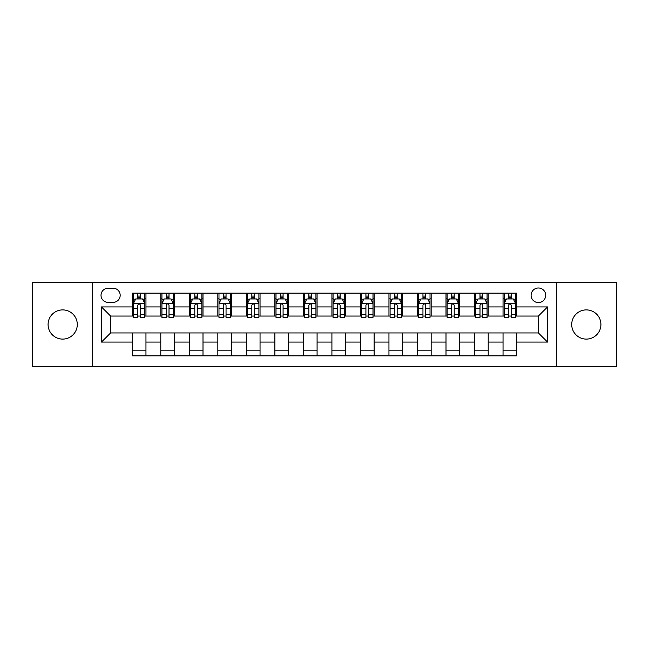 <?xml version="1.0" encoding="UTF-8"?>
<svg xmlns="http://www.w3.org/2000/svg" width="649" height="649" viewBox="0 0 649 649"><rect width="100%" height="100%" fill="white"/><g stroke="black" fill="none" stroke-linecap="round" stroke-linejoin="round"><path stroke-width="0.97" d="M586.315 309.898A14.603 14.603 0 0 0 571.712 324.5A14.603 14.603 0 0 0 586.315 339.103A14.603 14.603 0 0 0 600.917 324.5A14.603 14.603 0 0 0 586.315 309.898M62.685 309.898A14.603 14.603 0 0 0 48.083 324.5A14.603 14.603 0 0 0 62.685 339.103A14.603 14.603 0 0 0 77.288 324.5A14.603 14.603 0 0 0 62.685 309.898M538.402 287.994A7.301 7.301 0 0 0 531.101 295.295A7.301 7.301 0 0 0 538.402 302.596A7.301 7.301 0 0 0 545.704 295.295A7.301 7.301 0 0 0 538.402 287.994M556.655 366.709L616.55 366.709L616.55 282.291L556.655 282.291L556.655 366.709L92.345 366.709L92.345 282.291L32.45 282.291L32.45 366.709L92.345 366.709M108.083 302.369L113.104 302.369A7.074 7.074 0 0 0 120.179 295.295A7.074 7.074 0 0 0 113.104 288.221L108.083 288.221A7.074 7.074 0 0 0 101.017 295.295A7.074 7.074 0 0 0 108.083 302.369M556.655 282.291L92.345 282.291M132.274 342.072L101.471 342.072L101.471 306.928L132.274 306.928L132.274 316.055L110.598 316.055L110.598 332.945L132.274 332.945L132.274 355.871L516.726 355.871L516.726 332.945L538.402 332.945L538.402 316.055L516.726 316.055L516.726 306.928L547.529 306.928L547.529 342.072L516.726 342.072M516.726 306.928L516.726 293.129L132.274 293.129L132.274 306.928M503.04 293.129L503.04 316.055L504.176 316.055M508.516 316.055L511.25 316.055M515.59 316.055L516.726 316.055M503.04 316.055L487.066 316.055M474.516 293.129L474.516 316.055L475.66 316.055M479.992 316.055L482.734 316.055M474.516 316.055L458.543 316.055M446.001 293.129L446.001 316.055L447.137 316.055M451.477 316.055L454.211 316.055M446.001 316.055L430.027 316.055M417.477 293.129L417.477 316.055L418.621 316.055M422.953 316.055L425.687 316.055M417.477 316.055L401.504 316.055M388.954 293.129L388.954 316.055L390.098 316.055M394.43 316.055L397.172 316.055M388.954 316.055L372.988 316.055M360.438 293.129L360.438 316.055L361.574 316.055M365.914 316.055L368.648 316.055M360.438 316.055L344.465 316.055M331.915 293.129L331.915 316.055L333.059 316.055M337.391 316.055L340.133 316.055M331.915 316.055L315.941 316.055M303.391 293.129L303.391 316.055L304.535 316.055M308.867 316.055L311.609 316.055M303.391 316.055L287.426 316.055M274.876 293.129L274.876 316.055L276.012 316.055M280.352 316.055L283.086 316.055M274.876 316.055L258.902 316.055M246.352 293.129L246.352 316.055L247.496 316.055M251.828 316.055L254.57 316.055M246.352 316.055L230.379 316.055M217.837 293.129L217.837 316.055L218.973 316.055M223.313 316.055L226.047 316.055M217.837 316.055L201.863 316.055M189.313 293.129L189.313 316.055L190.457 316.055M194.789 316.055L197.523 316.055M189.313 316.055L173.34 316.055M160.79 293.129L160.79 316.055L161.934 316.055M166.266 316.055L169.008 316.055M160.79 316.055L144.824 316.055M132.274 316.055L133.41 316.055M137.75 316.055L140.484 316.055M132.274 332.945L145.96 332.945L145.96 355.871M516.726 332.945L145.96 332.945M145.96 293.129L145.96 316.055M132.274 298.832L133.41 298.832M137.75 298.832L140.484 298.832M144.824 298.832L145.96 298.832M132.274 350.168L145.96 350.168M160.79 332.945L160.79 355.871M174.484 293.129L174.484 316.055M160.79 298.832L161.934 298.832M166.266 298.832L169.008 298.832M173.34 298.832L174.484 298.832M174.484 332.945L174.484 355.871M160.79 350.168L174.484 350.168M189.313 332.945L189.313 355.871M202.999 332.945L202.999 355.871M189.313 350.168L202.999 350.168M202.999 293.129L202.999 316.055M189.313 298.832L190.457 298.832M194.789 298.832L197.523 298.832M201.863 298.832L202.999 298.832M217.837 332.945L217.837 355.871M231.523 332.945L231.523 355.871M217.837 350.168L231.523 350.168M231.523 293.129L231.523 316.055M217.837 298.832L218.973 298.832M223.313 298.832L226.047 298.832M230.379 298.832L231.523 298.832M246.352 332.945L246.352 355.871M260.046 332.945L260.046 355.871M246.352 350.168L260.046 350.168M260.046 293.129L260.046 316.055M246.352 298.832L247.496 298.832M251.828 298.832L254.57 298.832M258.902 298.832L260.046 298.832M274.876 332.945L274.876 355.871M288.562 332.945L288.562 355.871M274.876 350.168L288.562 350.168M288.562 293.129L288.562 316.055M274.876 298.832L276.012 298.832M280.352 298.832L283.086 298.832M287.426 298.832L288.562 298.832M303.391 332.945L303.391 355.871M317.085 332.945L317.085 355.871M303.391 350.168L317.085 350.168M317.085 293.129L317.085 316.055M303.391 298.832L304.535 298.832M308.867 298.832L311.609 298.832M315.941 298.832L317.085 298.832M331.915 332.945L331.915 355.871M345.609 332.945L345.609 355.871M331.915 350.168L345.609 350.168M345.609 293.129L345.609 316.055M331.915 298.832L333.059 298.832M337.391 298.832L340.133 298.832M344.465 298.832L345.609 298.832M360.438 332.945L360.438 355.871M374.124 332.945L374.124 355.871M360.438 350.168L374.124 350.168M374.124 293.129L374.124 316.055M360.438 298.832L361.574 298.832M365.914 298.832L368.648 298.832M372.988 298.832L374.124 298.832M388.954 332.945L388.954 355.871M402.648 332.945L402.648 355.871M388.954 350.168L402.648 350.168M402.648 293.129L402.648 316.055M388.954 298.832L390.098 298.832M394.43 298.832L397.172 298.832M401.504 298.832L402.648 298.832M417.477 332.945L417.477 355.871M431.163 332.945L431.163 355.871M417.477 350.168L431.163 350.168M431.163 293.129L431.163 316.055M417.477 298.832L418.621 298.832M422.953 298.832L425.687 298.832M430.027 298.832L431.163 298.832M446.001 332.945L446.001 355.871M459.687 332.945L459.687 355.871M446.001 350.168L459.687 350.168M459.687 293.129L459.687 316.055M446.001 298.832L447.137 298.832M451.477 298.832L454.211 298.832M458.543 298.832L459.687 298.832M474.516 332.945L474.516 355.871M488.21 332.945L488.21 355.871M474.516 350.168L488.21 350.168M488.21 293.129L488.21 316.055M474.516 298.832L475.66 298.832M479.992 298.832L482.734 298.832M487.066 298.832L488.21 298.832M503.04 332.945L503.04 355.871M503.04 350.168L516.726 350.168M503.04 298.832L504.176 298.832M508.516 298.832L511.25 298.832M515.59 298.832L516.726 298.832M110.598 316.055L101.471 306.928M110.598 332.945L101.471 342.072M547.529 306.928L538.402 316.055M547.529 342.072L538.402 332.945M140.484 296.09L137.75 296.09M144.824 314.57L140.484 314.57L140.484 317.426L144.824 317.426L144.824 303.513L142.537 298.946L135.698 298.946L133.41 303.513L133.41 317.426L137.75 317.426L137.75 314.57L133.41 314.57M133.41 303.505L133.41 293.129M144.824 303.513L144.824 293.129M137.75 298.946L137.75 293.129M140.484 293.129L140.484 298.946M140.484 314.57L140.484 305.217C139.576 303.464 138.659 303.464 137.75 305.217L137.75 314.57M169.008 296.09L166.266 296.09M173.34 314.57L169.008 314.57L169.008 317.426L173.34 317.426L173.34 303.513L171.06 298.946L164.213 298.946L161.934 303.513L161.934 317.426L166.266 317.426L166.266 314.57L161.934 314.57M161.934 303.505L161.934 293.129M173.34 303.513L173.34 293.129M166.266 298.946L166.266 293.129M169.008 293.129L169.008 298.946M169.008 314.57L169.008 305.217C168.091 303.464 167.182 303.464 166.266 305.217L166.266 314.57M197.523 296.09L194.789 296.09M201.863 314.57L197.523 314.57L197.523 317.426L201.863 317.426L201.863 303.513L199.584 298.946L192.737 298.946L190.457 303.513L190.457 317.426L194.789 317.426L194.789 314.57L190.457 314.57M190.457 303.505L190.457 293.129M201.863 303.513L201.863 293.129M194.789 298.946L194.789 293.129M197.523 293.129L197.523 298.946M197.523 314.57L197.523 305.217C196.615 303.464 195.706 303.464 194.789 305.217L194.789 314.57M226.047 296.09L223.313 296.09M230.379 314.57L226.047 314.57L226.047 317.426L230.379 317.426L230.379 303.513L228.099 298.946L221.252 298.946L218.973 303.513L218.973 317.426L223.313 317.426L223.313 314.57L218.973 314.57M218.973 303.505L218.973 293.129M230.379 303.513L230.379 293.129M223.313 298.946L223.313 293.129M226.047 293.129L226.047 298.946M226.047 314.57L226.047 305.217C225.138 303.464 224.221 303.464 223.313 305.217L223.313 314.57M254.57 296.09L251.828 296.09M258.902 314.57L254.57 314.57L254.57 317.426L258.902 317.426L258.902 303.513L256.623 298.946L249.776 298.946L247.496 303.513L247.496 317.426L251.828 317.426L251.828 314.57L247.496 314.57M247.496 303.505L247.496 293.129M258.902 303.513L258.902 293.129M251.828 298.946L251.828 293.129M254.57 293.129L254.57 298.946M254.57 314.57L254.57 305.217C253.654 303.464 252.745 303.464 251.828 305.217L251.828 314.57M283.086 296.09L280.352 296.09M287.426 314.57L283.086 314.57L283.086 317.426L287.426 317.426L287.426 303.513L285.138 298.946L278.299 298.946L276.012 303.513L276.012 317.426L280.352 317.426L280.352 314.57L276.012 314.57M276.012 303.505L276.012 293.129M287.426 303.513L287.426 293.129M280.352 298.946L280.352 293.129M283.086 293.129L283.086 298.946M283.086 314.57L283.086 305.217C282.177 303.464 281.26 303.464 280.352 305.217L280.352 314.57M311.609 296.09L308.867 296.09M315.941 314.57L311.609 314.57L311.609 317.426L315.941 317.426L315.941 303.513L313.662 298.946L306.815 298.946L304.535 303.513L304.535 317.426L308.867 317.426L308.867 314.57L304.535 314.57M304.535 303.505L304.535 293.129M315.941 303.513L315.941 293.129M308.867 298.946L308.867 293.129M311.609 293.129L311.609 298.946M311.609 314.57L311.609 305.217C310.701 303.464 309.784 303.464 308.867 305.217L308.867 314.57M340.133 296.09L337.391 296.09M344.465 314.57L340.133 314.57L340.133 317.426L344.465 317.426L344.465 303.513L342.185 298.946L335.338 298.946L333.059 303.513L333.059 317.426L337.391 317.426L337.391 314.57L333.059 314.57M333.059 303.505L333.059 293.129M344.465 303.513L344.465 293.129M337.391 298.946L337.391 293.129M340.133 293.129L340.133 298.946M340.133 314.57L340.133 305.217C339.216 303.464 338.307 303.464 337.391 305.217L337.391 314.57M368.648 296.09L365.914 296.09M372.988 314.57L368.648 314.57L368.648 317.426L372.988 317.426L372.988 303.513L370.701 298.946L363.862 298.946L361.574 303.513L361.574 317.426L365.914 317.426L365.914 314.57L361.574 314.57M361.574 303.505L361.574 293.129M372.988 303.513L372.988 293.129M365.914 298.946L365.914 293.129M368.648 293.129L368.648 298.946M368.648 314.57L368.648 305.217C367.74 303.464 366.823 303.464 365.914 305.217L365.914 314.57M397.172 296.09L394.43 296.09M401.504 314.57L397.172 314.57L397.172 317.426L401.504 317.426L401.504 303.513L399.224 298.946L392.377 298.946L390.098 303.513L390.098 317.426L394.43 317.426L394.43 314.57L390.098 314.57M390.098 303.505L390.098 293.129M401.504 303.513L401.504 293.129M394.43 298.946L394.43 293.129M397.172 293.129L397.172 298.946M397.172 314.57L397.172 305.217C396.255 303.464 395.346 303.464 394.43 305.217L394.43 314.57M425.687 296.09L422.953 296.09M430.027 314.57L425.687 314.57L425.687 317.426L430.027 317.426L430.027 303.513L427.748 298.946L420.901 298.946L418.621 303.513L418.621 317.426L422.953 317.426L422.953 314.57L418.621 314.57M418.621 303.505L418.621 293.129M430.027 303.513L430.027 293.129M422.953 298.946L422.953 293.129M425.687 293.129L425.687 298.946M425.687 314.57L425.687 305.217C424.779 303.464 423.87 303.464 422.953 305.217L422.953 314.57M454.211 296.09L451.477 296.09M458.543 314.57L454.211 314.57L454.211 317.426L458.543 317.426L458.543 303.513L456.263 298.946L449.416 298.946L447.137 303.513L447.137 317.426L451.477 317.426L451.477 314.57L447.137 314.57M447.137 303.505L447.137 293.129M458.543 303.513L458.543 293.129M451.477 298.946L451.477 293.129M454.211 293.129L454.211 298.946M454.211 314.57L454.211 305.217C453.302 303.464 452.385 303.464 451.477 305.217L451.477 314.57M482.734 296.09L479.992 296.09M487.066 314.57L482.734 314.57L482.734 317.426L487.066 317.426L487.066 303.513L484.787 298.946L477.94 298.946L475.66 303.513L475.66 317.426L479.992 317.426L479.992 314.57L475.66 314.57M475.66 303.505L475.66 293.129M487.066 303.513L487.066 293.129M479.992 298.946L479.992 293.129M482.734 293.129L482.734 298.946M482.734 314.57L482.734 305.217C481.818 303.464 480.909 303.464 479.992 305.217L479.992 314.57M511.25 296.09L508.516 296.09M515.59 314.57L511.25 314.57L511.25 317.426L515.59 317.426L515.59 303.513L513.302 298.946L506.463 298.946L504.176 303.513L504.176 317.426L508.516 317.426L508.516 314.57L504.176 314.57M504.176 303.505L504.176 293.129M515.59 303.513L515.59 293.129M508.516 298.946L508.516 293.129M511.25 293.129L511.25 298.946M511.25 314.57L511.25 305.217C510.341 303.464 509.424 303.464 508.516 305.217L508.516 314.57M160.79 342.072L145.96 342.072M160.79 306.928L145.96 306.928M189.313 306.928L174.484 306.928M189.313 342.072L174.484 342.072M217.837 306.928L202.999 306.928M217.837 342.072L202.999 342.072M246.352 306.928L231.523 306.928M246.352 342.072L231.523 342.072M274.876 306.928L260.046 306.928M274.876 342.072L260.046 342.072M303.391 306.928L288.562 306.928M303.391 342.072L288.562 342.072M331.915 306.928L317.085 306.928M331.915 342.072L317.085 342.072M360.438 306.928L345.609 306.928M360.438 342.072L345.609 342.072M388.954 306.928L374.124 306.928M388.954 342.072L374.124 342.072M417.477 306.928L402.648 306.928M417.477 342.072L402.648 342.072M446.001 306.928L431.163 306.928M446.001 342.072L431.163 342.072M474.516 306.928L459.687 306.928M474.516 342.072L459.687 342.072M503.04 306.928L488.21 306.928M503.04 342.072L488.21 342.072M144.768 303.391L133.467 303.391M133.41 299.221L135.56 299.221M142.675 299.221L144.824 299.221M137.75 308.453L133.41 308.453M144.824 308.453L140.484 308.453M140.484 297.542L137.75 297.542M173.283 303.391L161.99 303.391M161.934 299.221L164.075 299.221M171.198 299.221L173.34 299.221M166.266 308.453L161.934 308.453M173.34 308.453L169.008 308.453M169.008 297.542L166.266 297.542M201.807 303.391L190.514 303.391M190.457 299.221L192.599 299.221M199.714 299.221L201.863 299.221M194.789 308.453L190.457 308.453M201.863 308.453L197.523 308.453M197.523 297.542L194.789 297.542M230.322 303.391L219.029 303.391M218.973 299.221L221.122 299.221M228.237 299.221L230.379 299.221M223.313 308.453L218.973 308.453M230.379 308.453L226.047 308.453M226.047 297.542L223.313 297.542M258.846 303.391L247.553 303.391M247.496 299.221L249.638 299.221M256.761 299.221L258.902 299.221M251.828 308.453L247.496 308.453M258.902 308.453L254.57 308.453M254.57 297.542L251.828 297.542M287.369 303.391L276.068 303.391M276.012 299.221L278.161 299.221M285.276 299.221L287.426 299.221M280.352 308.453L276.012 308.453M287.426 308.453L283.086 308.453M283.086 297.542L280.352 297.542M315.885 303.391L304.592 303.391M304.535 299.221L306.677 299.221M313.8 299.221L315.941 299.221M308.867 308.453L304.535 308.453M315.941 308.453L311.609 308.453M311.609 297.542L308.867 297.542M344.408 303.391L333.115 303.391M333.059 299.221L335.2 299.221M342.323 299.221L344.465 299.221M337.391 308.453L333.059 308.453M344.465 308.453L340.133 308.453M340.133 297.542L337.391 297.542M372.932 303.391L361.631 303.391M361.574 299.221L363.724 299.221M370.839 299.221L372.988 299.221M365.914 308.453L361.574 308.453M372.988 308.453L368.648 308.453M368.648 297.542L365.914 297.542M401.447 303.391L390.154 303.391M390.098 299.221L392.239 299.221M399.362 299.221L401.504 299.221M394.43 308.453L390.098 308.453M401.504 308.453L397.172 308.453M397.172 297.542L394.43 297.542M429.971 303.391L418.678 303.391M418.621 299.221L420.763 299.221M427.878 299.221L430.027 299.221M422.953 308.453L418.621 308.453M430.027 308.453L425.687 308.453M425.687 297.542L422.953 297.542M458.486 303.391L447.193 303.391M447.137 299.221L449.286 299.221M456.401 299.221L458.543 299.221M451.477 308.453L447.137 308.453M458.543 308.453L454.211 308.453M454.211 297.542L451.477 297.542M487.01 303.391L475.717 303.391M475.66 299.221L477.802 299.221M484.925 299.221L487.066 299.221M479.992 308.453L475.66 308.453M487.066 308.453L482.734 308.453M482.734 297.542L479.992 297.542M515.533 303.391L504.232 303.391M504.176 299.221L506.325 299.221M513.44 299.221L515.59 299.221M508.516 308.453L504.176 308.453M515.59 308.453L511.25 308.453M511.25 297.542L508.516 297.542"/></g></svg>
